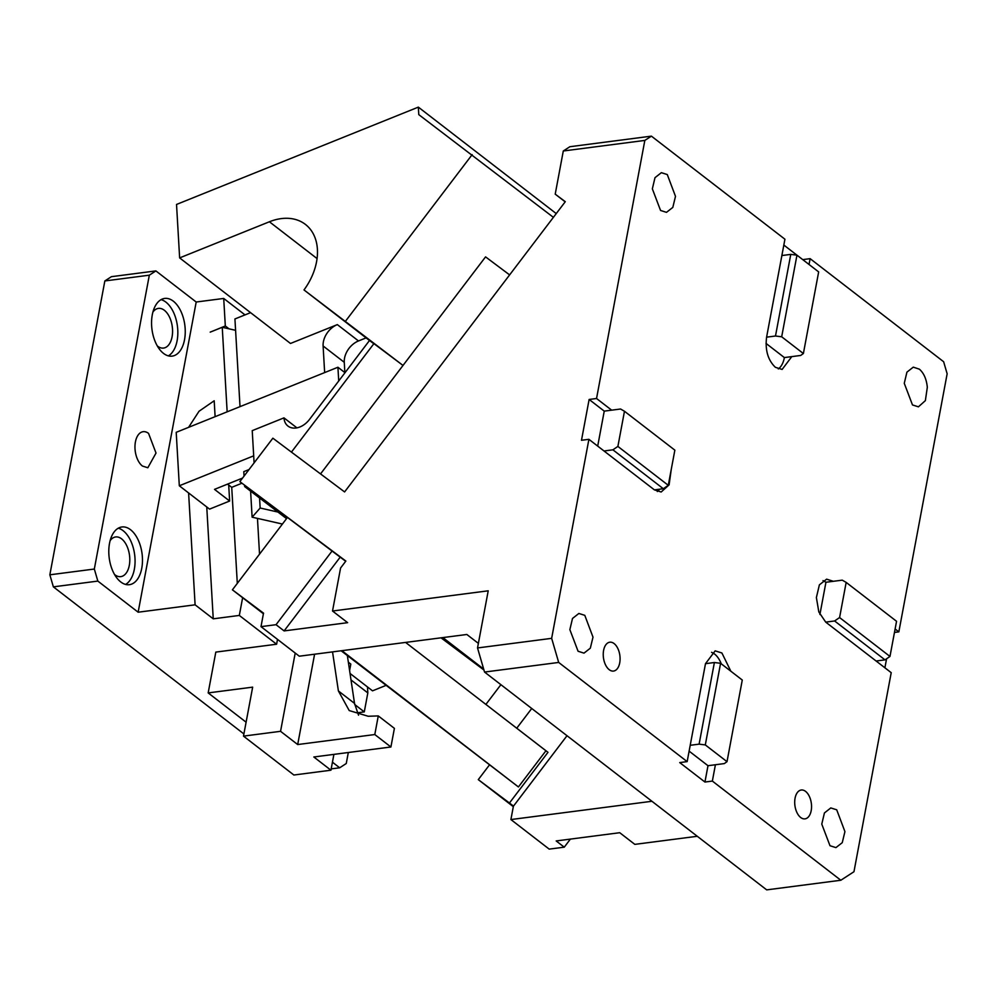 <?xml version="1.0" encoding="UTF-8"?>
<svg xmlns="http://www.w3.org/2000/svg" width="997" height="997" viewBox="0 0 997 997"><rect width="100%" height="100%" fill="white"/><g stroke="black" fill="none" stroke-linecap="round" stroke-linejoin="round"><path stroke-width="1.5" d="M345.697 561.286L239.853 481.626L272.866 438.194L344.588 491.932L565.287 201.693L555.217 194.153L565.174 201.83M570.384 839.1L564.252 847.176L549.197 849.12L510.9 819.559L513.418 806.112M809.028 264.479L810.125 258.659L943.636 361.737L947.15 373.788L898.845 631.861L894.471 632.434M884.887 667.803L886.582 658.768M819.908 614.488L825.94 582.26L833.355 581.301L826.613 579.17L819.384 584.853L816.381 597.539L818.824 611.959L825.715 622.116L891.218 672.676L853.968 871.714L840.832 880.251L712.357 781.075L715.41 764.749L724.308 763.59L727.012 761.671L705.303 744.921L699.109 744.148L714.388 662.519L720.582 663.292L742.279 680.041L727.012 761.671M697.277 836.284L634.84 844.372L619.723 832.707L556.189 840.945L564.252 847.176M898.845 631.861L895.119 628.982M876.101 661.011L885 659.864L889.972 656.45L839.586 617.554L846.166 582.398L842.253 580.154L833.355 581.301M846.166 582.398L896.552 621.293L889.972 656.45M825.715 622.116L834.614 620.969L839.586 617.554M885 659.864L834.614 620.969M825.94 582.26L823.024 580.603M730.851 671.218L721.903 652.985L715.161 650.854L705.49 663.678L687.157 761.621L558.681 662.444L551.653 638.342L588.903 439.316L654.406 489.876L661.148 492.007L669.099 484.866L671.243 469.5M597.702 446.095L604.244 411.125L611.66 410.166L596.542 398.501L644.835 140.415L651.402 136.14L784.926 239.218L766.593 337.16C765.023 350.146 767.952 360.179 775.367 367.295L782.122 369.438L791.792 356.614L800.678 355.455L803.383 353.536L781.685 336.787L775.492 336.014L790.771 254.385L796.964 255.157L818.662 271.907L803.383 353.536M836.72 809.813L830.788 807.931L824.432 812.941L821.777 824.108L829.99 845.73L835.935 847.612L842.253 842.664L844.933 831.623L836.72 809.813M919.408 369.189L913.277 367.145L906.921 372.155L904.267 383.322L912.492 404.944L918.424 406.826L925.366 400.632L927.322 387.285C926.5 379.147 923.858 373.115 919.408 369.189M667.28 174.55L661.347 172.68L654.992 177.678L652.35 188.844L660.562 210.467L666.495 212.349L672.813 207.401L675.492 196.359L667.28 174.55M584.79 615.336L578.858 613.467L572.502 618.464L569.86 629.63L578.073 651.253L584.005 653.135L590.324 648.187L593.003 637.145L584.79 615.336M614.302 643.726A14.544 8.288 82.6 0 0 609.79 642.205A14.544 8.288 82.6 0 0 603.247 653.795A14.544 8.288 82.6 0 0 609.017 669.535A14.544 8.288 82.6 0 0 613.529 671.068A14.544 8.288 82.6 0 0 620.072 659.478A14.544 8.288 82.6 0 0 614.302 643.726M805.564 791.381A14.544 8.288 82.6 0 0 801.252 790.01A14.544 8.288 82.6 0 0 794.709 801.775A14.544 8.288 82.6 0 0 800.678 817.503A14.544 8.288 82.6 0 0 805.003 818.861A14.544 8.288 82.6 0 0 811.546 807.109A14.544 8.288 82.6 0 0 805.564 791.381M712.357 781.075L704.941 782.034L707.995 765.708L715.41 764.749M690.211 745.295L699.109 744.148M707.995 765.708L689.126 751.14M705.303 744.921L720.582 663.292M705.49 663.678L714.388 662.519M721.267 663.828A22.732 12.936 82.6 0 0 714.488 653.957L711.584 652.3M611.66 410.166L620.558 409.007L624.471 411.263L674.857 450.158L668.277 485.315L663.304 488.717L612.918 449.821L604.02 450.98M657.31 491.533L659.702 489.191M654.406 489.876L663.304 488.717M668.277 485.315L617.891 446.419L624.471 411.263M617.891 446.419L612.918 449.821M596.542 398.501L589.127 399.461L604.244 411.125M589.127 399.461L581.488 440.275L588.903 439.316M531.737 708.493L516.745 728.209L515.711 727.436L545.945 750.766L518.415 786.957L341.148 650.779M687.157 761.621L679.742 762.593L704.941 782.034M783.829 245.05L796.915 255.145M778.283 368.952A22.732 12.936 82.6 0 0 784.377 357.574L791.792 356.614M766.032 343.417L784.377 357.574M781.872 255.544L790.771 254.385M766.593 337.16L775.492 336.014M781.685 336.787L796.964 255.157M802.747 259.619L810.125 258.659M644.835 140.415L563.293 150.996L569.86 146.721L651.402 136.14M500.893 684.69L485.888 704.418M545.932 750.791L547.989 752.324L509.455 802.996L478.286 779.629L513.318 806.673M478.286 779.629L489.303 765.135M515.711 727.436L405.58 642.417M239.853 481.626L345.859 561.062L340.575 568.028L332.524 611.011L347.641 622.676L284.108 630.914L276.044 624.695L332.126 550.93M340.189 557.161L284.108 630.914M254.098 462.882L252.229 430.642L283.971 417.868A18.183 12.986 -52.3 0 0 287.959 426.068A18.183 12.986 -52.3 0 0 309.469 419.463L369.488 340.5L303.998 289.94L403.012 365.45L320.536 473.911L485.564 256.877L509.617 274.898M287.011 518.004L255.905 493.989L287.435 517.443L232.401 589.825L263.407 613.753M263.507 613.192L261.002 626.639L299.287 656.2L466.833 634.478L478.373 643.377M509.455 802.996L513.492 806.112L567.006 735.724M510.9 819.559L651.926 801.276M261.002 626.639L276.044 624.695M263.582 613.192L232.401 589.825M341.884 650.68L518.415 786.957M516.745 728.209L547.989 752.324M551.653 638.342L477.526 647.95L488.218 590.81L332.524 611.011M563.293 150.996L555.217 194.153M477.526 647.95L484.542 672.053L558.681 662.444M484.542 672.053L766.693 889.872L840.832 880.251M155.893 270.91L149.326 275.184L104.847 280.942L111.415 276.68L155.893 270.91L196.197 302.016L223.714 298.452L245.013 314.89M243.904 733.942L53.364 586.859L49.85 574.808L94.329 569.038L149.326 275.184M49.85 574.808L104.847 280.942M53.364 586.859L97.843 581.089L94.329 569.038M97.843 581.089L138.147 612.208L195.1 604.818L213.246 618.825L239.317 615.436L276.605 644.224L215.813 652.1L208.174 692.915L246.097 722.189M348.314 752.511L346.258 763.515L339.69 767.79L331.191 768.886M339.69 767.79L332.45 762.194M354.708 704.505L364.279 711.895L357.287 712.805M223.714 298.452L225.31 325.982L210.205 332.138L222.244 327.29L235.591 330.319M138.147 612.208L196.197 302.016M188.607 492.954L195.1 604.818M215.115 416.671L214.193 400.782L199.026 411.263L188.595 427.339M227.154 411.823L222.244 327.29M142.434 466.048A18.183 10.356 -97.4 0 1 134.969 446.382A18.183 10.356 -97.4 0 1 143.157 431.689A18.183 10.356 -97.4 0 1 148.553 433.396L156.018 453.049L147.83 467.755L142.434 466.048M225.31 325.982L228.998 328.823M350.034 673.474L367.482 686.945L367.831 692.915L364.279 711.895M367.831 692.915L351.006 679.929M242.632 597.726L239.317 615.436M277.515 639.389L276.605 644.224M206.753 506.962L213.246 618.825M348.339 662.195L350.807 664.102L349.598 670.557M333.908 754.38L330.942 770.207L293.878 775.018L243.492 736.122L252.665 687.145L208.174 692.915M243.492 736.122L280.556 731.312L297.692 744.547L374.797 734.54L390.911 746.99L313.818 756.985L330.942 770.207M295.212 653.047L280.556 731.312M237.298 583.382L231.728 487.334L227.565 484.118M241.922 483.221L231.728 487.334M367.482 686.945L372.517 690.834L386.013 685.4M297.692 744.547L314.591 654.219M250.608 491.172L252.116 517.169L257.463 518.39L259.532 554.133M252.116 517.169L260.155 508.021L259.581 498.114M358.521 715.173L354.521 703.396L338.394 690.946L349.212 710.562L368.192 716.257L378.274 715.921L394.401 728.358L390.911 746.99M354.521 703.396L347.355 655.565M378.274 715.921L374.797 734.54M338.394 690.946L332.537 651.888M257.463 518.39L282.413 524.048M260.155 508.021L277.864 512.034M152.902 312.073A20.002 11.391 -97.4 0 1 158.423 308.397A20.002 11.391 -97.4 0 1 164.355 310.279A20.002 11.391 -97.4 0 1 172.568 331.901A20.002 11.391 -97.4 0 1 163.57 348.078A20.002 11.391 -97.4 0 1 157.838 346.345A20.002 11.391 -97.4 0 1 157.638 346.196A20.002 11.391 -97.4 0 1 157.302 345.934M110.131 540.636A20.002 11.391 -97.4 0 1 115.652 536.959A20.002 11.391 -97.4 0 1 121.584 538.841A20.002 11.391 -97.4 0 1 129.797 560.464A20.002 11.391 -97.4 0 1 120.799 576.627A20.002 11.391 -97.4 0 1 115.066 574.908A20.002 11.391 -97.4 0 1 114.854 574.746A20.002 11.391 -97.4 0 1 114.53 574.484M130.52 529.706A29.1 16.563 -97.4 0 1 142.471 561.174A29.1 16.563 -97.4 0 1 129.373 584.691A29.1 16.563 -97.4 0 1 120.749 581.949A29.1 16.563 -97.4 0 1 108.798 550.494A29.1 16.563 -97.4 0 1 121.896 526.977A29.1 16.563 -97.4 0 1 130.52 529.706M173.291 301.156A29.1 16.563 -97.4 0 1 185.243 332.612A29.1 16.563 -97.4 0 1 172.145 356.128A29.1 16.563 -97.4 0 1 163.52 353.399A29.1 16.563 -97.4 0 1 151.569 321.944A29.1 16.563 -97.4 0 1 164.667 298.427A29.1 16.563 -97.4 0 1 173.291 301.156M125.572 584.429A29.1 16.563 82.6 0 0 135.019 558.868A29.1 16.563 82.6 0 0 123.105 530.678A29.1 16.563 82.6 0 0 118.282 528.198M168.343 355.867A29.1 16.563 82.6 0 0 177.79 330.306A29.1 16.563 82.6 0 0 165.888 302.116A29.1 16.563 82.6 0 0 161.053 299.648M442.88 637.582L483.67 669.062M483.956 670.034L441.01 637.818M240.015 406.651L234.931 318.953L250.559 312.659M286.538 518.627L244.664 486.586L244.589 485.277M345.012 372.716L337.921 367.245L338.718 381.004M337.921 367.245L176.207 432.324L179.31 485.776L253.699 455.841M228.699 484.991L229.634 501.03L209.544 509.118L179.31 485.776M242.533 478.086L214.517 489.365L229.634 501.03M249.026 469.562L243.791 471.656L244.053 476.092M296.919 427.863L283.971 417.868M366.098 337.883L358.496 340.949A18.183 12.986 -52.3 0 0 344.264 362.31L323.103 345.971L324.648 372.579M303.998 289.94A54.561 38.958 127.7 0 0 305.394 224.4A54.561 38.958 127.7 0 0 269.402 221.77L179.634 257.899L290.488 343.467L337.335 324.611A18.183 12.986 -52.3 0 0 323.103 345.971M344.862 372.616L344.264 362.31M291.436 452.102L373.912 343.641L403.012 365.45M369.488 340.5L373.825 343.753M286.849 518.203L244.664 486.586M179.634 257.899L176.531 204.447L418.341 107.128L556.239 213.582M418.341 107.128L418.777 114.63L553.385 217.334M472.154 154.635L345.573 321.109M358.496 340.949L337.335 324.611M269.402 221.77L317.046 258.559"/></g></svg>
